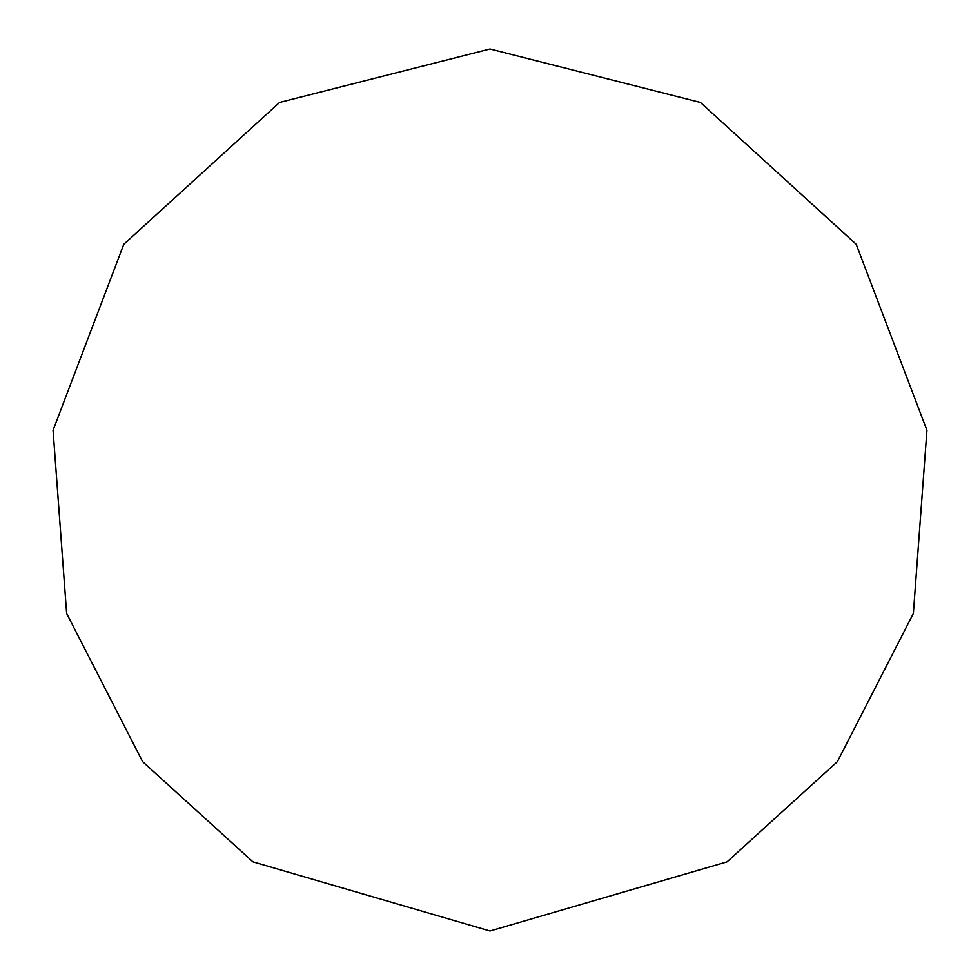 <?xml version="1.0" encoding="UTF-8"?>
<svg xmlns="http://www.w3.org/2000/svg" width="980" height="980" viewBox="0 0 980 980"><rect width="100%" height="100%" fill="white"/><g stroke="black" fill="none" stroke-linecap="round" stroke-linejoin="round"><path stroke-width="1.47" d="M490 931L727.087 861.849L837.41 761.632L913.36 613.48L926.945 430.33L856.226 244.326L700.431 102.447L490 49L279.57 102.447L123.774 244.326L53.055 430.33L66.64 613.48L142.59 761.632L252.914 861.849L490 931"/></g></svg>
